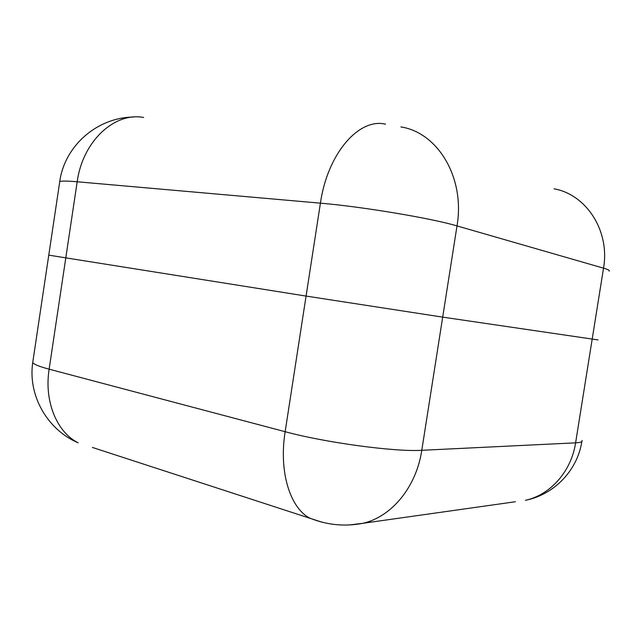 <?xml version="1.0" encoding="UTF-8"?>
<svg xmlns="http://www.w3.org/2000/svg" width="642" height="642" viewBox="0 0 642 642"><rect width="100%" height="100%" fill="white"/><g stroke="black" fill="none" stroke-linecap="round" stroke-linejoin="round"><path stroke-width="0.96" d="M598.079 339.931L442.691 317.132L306.073 296.074L48.768 255.147L306.073 296.074L442.691 317.132L598.079 339.931M306.073 296.074L320.414 203.161L77.184 181.774L49.129 369.182L285.144 431.705L306.073 296.074M554.11 188.804C586.395 194.59 610.117 230.895 603.528 268.163L457.008 225.912L421.786 450.299L575.609 442.844L603.528 268.163C608.263 269.544 610.109 270.531 609.089 271.117M59.634 182.416L59.746 181.638C61.183 180.851 67.001 180.9 77.184 181.774C82.698 140.975 114.741 111.868 143.639 117.47M385.553 124.203C359.215 117.566 327.548 153.269 320.414 203.161C361.719 206.604 431.978 218.368 457.008 225.912C465.289 177.874 437.9 132.565 400.897 126.931M581.997 440.476C582.711 441.792 580.585 442.579 575.609 442.844C571.276 471.525 550.29 494.934 525.437 500.319C554.223 494.613 577.471 470.281 581.829 441.56M515.39 501.739L362.955 523.286C391.5 516.906 416.305 487.15 421.786 450.299C395.408 452.064 325.117 442.603 285.144 431.705C278.797 471.027 289.686 507.044 309.203 517.853C326.674 525.02 344.594 526.833 362.955 523.286L349.304 524.971M133.279 117.069C97.327 117.43 64.545 145.742 59.746 181.638L32.726 362.553C27.823 395.432 47.315 429.731 78.115 442.803C56.833 432.154 44.017 401.394 49.129 369.182C39.242 366.534 33.777 364.319 32.726 362.553L32.911 361.31M321.546 522.042L92.4 447.442"/></g></svg>
